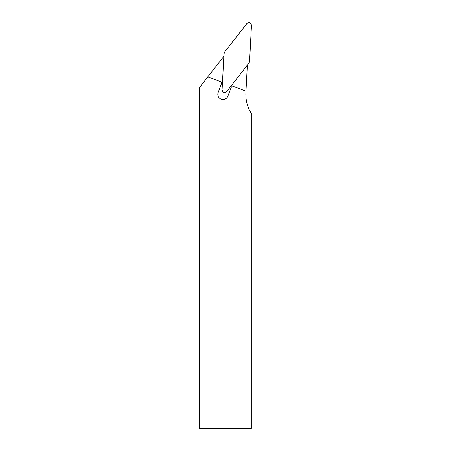 <?xml version="1.0" encoding="UTF-8"?>
<svg xmlns="http://www.w3.org/2000/svg" width="451" height="451" viewBox="0 0 451 451"><rect width="100%" height="100%" fill="white"/><g stroke="black" fill="none" stroke-linecap="round" stroke-linejoin="round"><path stroke-width="0.68" d="M247.34 65.13L245.896 92.579A35.719 35.719 0 0 0 251.314 113.443L251.314 428.45L199.522 428.45L199.522 87.46L223.831 56.341M245.975 91.153L232.327 86.051L231.064 87.669L227.879 96.181A5.198 5.198 0 0 1 221.497 99.333L220.894 99.107A5.198 5.198 0 0 1 218.143 92.545L221.328 84.027L221.435 81.975L207.793 76.873M226.684 91.57L248.783 63.275A3.884 3.867 20.5 0 0 249.595 61.105L251.478 25.256C250.767 22.477 249.228 21.902 246.872 23.531L224.767 51.826A3.884 3.867 -159.5 0 0 223.955 53.996L222.078 89.845C222.788 92.624 224.322 93.199 226.684 91.57M248.783 63.275L226.684 91.57C224.322 93.199 222.788 92.624 222.078 89.845L223.955 53.996L224.767 51.826L246.872 23.531C249.228 21.902 250.767 22.477 251.478 25.256L249.595 61.105L248.783 63.275"/></g></svg>
